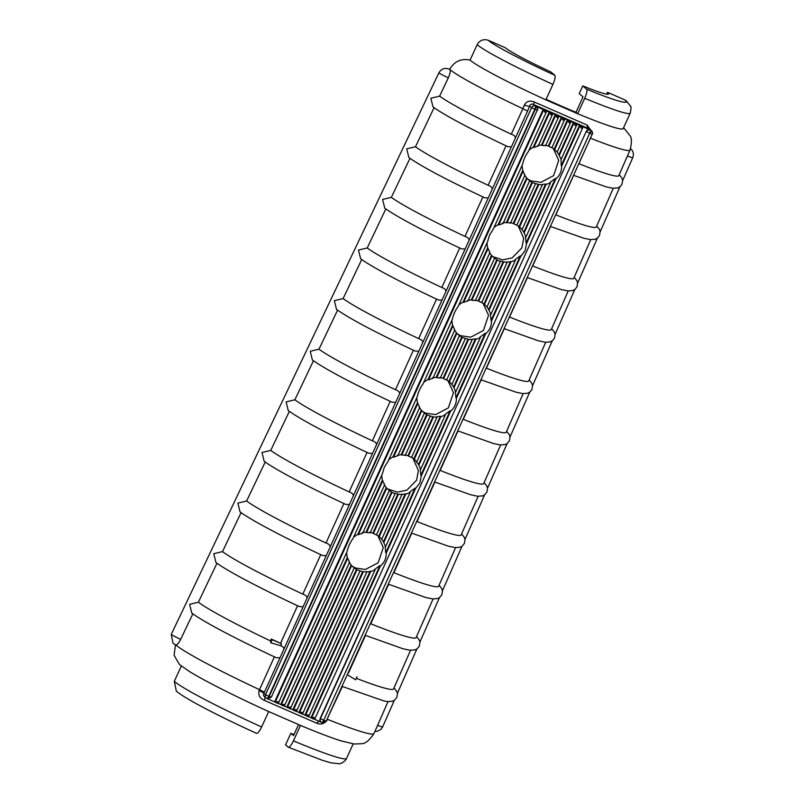 <?xml version="1.0" encoding="UTF-8"?>
<svg xmlns="http://www.w3.org/2000/svg" width="804" height="804" viewBox="0 0 804 804"><rect width="100%" height="100%" fill="white"/><g stroke="black" fill="none" stroke-linecap="round" stroke-linejoin="round"><path stroke-width="1.21" d="M546.107 99.294A76.611 5.417 24.6 0 0 560.478 105.696A76.611 5.417 24.6 0 0 575.976 112.299L583.041 96.852L579.222 93.606L582.759 85.887A57.456 4.06 24.6 0 0 608.628 93.937A57.456 4.06 24.6 0 0 607.472 92.329L606.648 94.118M551.363 147.293L554.157 149.152L567.383 119.957L564.358 118.63L564.86 119.012L562.991 120.158L561.835 117.696L564.88 119.103L551.896 147.755L550.7 147.263L548.338 145.976L561.333 117.314L558.298 115.987L558.81 116.369L556.931 117.515L555.785 115.052L558.82 116.459L545.584 145.665L542.017 145.413L541.534 144.991L555.273 114.67L552.247 113.344L552.75 113.726L550.871 114.871L549.725 112.409L552.77 113.816L538.167 146.026L533.806 147.534L533.313 147.122L549.222 112.027L546.187 110.701L546.7 111.083L544.821 112.228L543.665 109.766L546.71 111.173L528.369 151.514C525.464 155.534 523.535 159.795 522.58 164.307L493.264 229.11L489.566 235.11L487.576 241.662L458.2 306.364C455.285 310.384 453.355 314.645 452.401 319.158L423.105 383.789C420.201 387.809 418.271 392.071 417.306 396.583L387.99 461.395L384.302 467.395L382.312 473.938L352.926 538.65C350.021 542.66 348.092 546.931 347.127 551.443L278.254 703.54L268.033 698.947M557.162 152.026L558.86 154.78L573.443 122.6L570.418 121.283L570.94 121.746L557.202 152.046L554.157 149.152M555.273 150.097L554.639 149.574L567.895 120.339L569.041 122.801L570.92 121.655L567.383 119.957M561.051 159.433L561.192 165.644L579.493 125.243L576.468 123.927L576.991 124.389L561.112 159.423L558.86 154.78M555.393 178.438L549.966 182.407L550.459 182.93L526.027 236.848L525.474 236.446L526.097 243.069L555.393 178.438L555.886 178.85C559.765 175.604 561.694 171.342 561.684 166.056L561.192 165.644M545.614 184.005L541.745 184.538L542.258 185.02L522.118 229.472L521.585 229.029L523.766 232.205L545.614 184.005L546.107 184.428L550.449 182.83M516.279 224.728L519.062 226.587L538.208 184.337L542.238 184.95M538.208 184.337L532.399 182.649L513.736 223.824L513.253 223.401L531.906 182.237L532.399 182.649M513.736 223.824L516.801 225.18L535.424 183.975M553.273 148.489L558.72 160.418L553.594 175.644L540.911 182.327L530.941 180.87L527.967 179.242M494.078 227.321L498.229 224.547L522.711 170.518L524.962 175.182L503.083 223.452L498.711 224.959L498.229 224.547M502.57 222.949L506.44 222.417L526.61 177.925L529.655 180.83L510.5 223.09L506.44 222.417M509.977 222.618L513.253 223.401M522.067 229.452L519.062 226.587M520.178 227.522L519.555 226.999L538.7 184.759M525.967 236.858L523.766 232.205M520.299 255.863L514.872 259.843L515.374 260.355L490.932 314.284L490.39 313.872L491.013 320.494L520.299 255.863L520.791 256.275L525.143 250.647L526.59 243.481L526.097 243.069M518.188 225.914L523.665 238.195L521.886 247.873L512.128 257.903L502.731 259.873L492.882 256.667M481.194 302.153L483.978 304.012L503.113 261.762L507.143 262.375L506.661 261.963L511.012 261.853L515.364 260.255M507.143 262.375L487.023 306.897L483.978 304.012M485.093 304.947L484.46 304.425L503.605 262.184M486.983 306.877L488.681 309.63L510.52 261.431M490.872 314.284L488.681 309.63M485.214 333.288L479.787 337.268L480.279 337.78L455.848 391.709L455.295 391.297L455.918 397.92L485.214 333.288L485.706 333.7C489.586 330.454 491.515 326.193 491.505 320.907L491.013 320.494M475.435 338.856L471.566 339.388L472.079 339.871L451.938 384.322L451.406 383.88L453.587 387.056L475.435 338.856L475.928 339.278L480.269 337.68M446.099 379.578L448.883 381.438L468.028 339.198L472.059 339.811M468.028 339.198L462.22 337.499L443.567 378.674L443.074 378.252L461.727 337.087L462.22 337.499M443.567 378.674L446.622 380.041L465.245 338.826M483.093 303.339L488.551 315.279L483.415 330.494L470.732 337.177L460.762 335.73L457.788 334.092M474.893 300.043L478.159 300.827L496.822 259.662L497.304 260.074L478.651 301.249L481.717 302.606L500.369 261.451L499.847 260.978L503.113 261.762M451.888 384.302L448.883 381.438M449.999 382.372L449.376 381.85L468.521 339.61M455.788 391.709L453.587 387.056M450.129 410.713L444.692 414.693L445.195 415.216L420.753 469.134L420.211 468.722L420.834 475.345L450.129 410.713L450.612 411.125C454.501 407.879 456.431 403.618 456.411 398.332L455.918 397.92M414.914 459.798L418.502 464.481L440.341 416.281L440.833 416.703L445.185 415.105M440.341 416.281L436.482 416.814L436.964 417.236L433.426 417.035L427.135 414.934L408.472 456.099L407.98 455.677L426.643 414.512L427.135 414.934M416.844 461.757L436.964 417.236M408.472 456.099L411.537 457.466L430.16 416.251M448.009 380.774L453.456 392.704L448.33 407.919L435.637 414.603L425.668 413.155L422.703 411.527M388.804 459.597L392.955 456.823L417.447 402.794L419.688 407.457L397.819 455.727L393.447 457.245L392.955 456.823M397.307 455.235L401.176 454.702L421.336 410.201L424.381 413.105L405.226 455.376L401.176 454.702M404.713 454.893L407.98 455.677M411.015 457.004L413.799 458.863L432.944 416.623M433.426 417.035L414.281 459.275L413.799 458.863M420.693 469.144L418.502 464.481M415.035 488.139L409.608 492.118L410.1 492.641L385.669 546.559L385.116 546.147L385.739 552.77L415.035 488.139L415.527 488.561L419.879 482.923L421.326 475.767L420.834 475.345M412.914 458.2L418.392 470.471L416.623 480.149L406.854 490.179L397.467 492.148L387.608 488.953M375.92 534.429L378.704 536.288L397.849 494.048L401.879 494.661L401.387 494.239L405.749 494.128L410.09 492.53M401.879 494.661L381.759 539.182L378.704 536.288M379.82 537.233L379.197 536.71L398.342 494.46M381.709 539.152L383.407 541.906L405.256 493.716M385.608 546.569L383.407 541.906M321.158 722.103A2.975 2.884 -53.1 0 1 320.173 718.464L586.216 131.424A2.975 2.884 -53.1 0 1 590.096 129.876L582.528 126.57L583.051 127.032L314.585 719.409L314.052 717.449L310.997 717.711L379.95 565.564L380.433 565.986C384.322 562.73 386.252 558.468 386.232 553.192L385.739 552.77M379.95 565.564L374.513 569.544L375.006 569.966L370.654 571.554L363.247 571.885L356.956 569.785L293.339 710.153L292.827 709.771L356.463 569.363L356.956 569.785M305.5 715.47L308.475 716.766L305.45 715.439L308.002 714.806L308.535 716.766L375.006 569.966M302.435 714.133L299.389 712.796L301.942 712.163L302.475 714.113L366.785 572.086M293.39 710.183L296.364 711.48L293.339 710.153L295.892 709.52L296.425 711.47L359.981 571.101M377.83 535.625L383.277 547.554L378.151 562.77L365.458 569.453L355.499 568.006L352.524 566.378M369.619 532.318L372.895 533.102L391.548 491.937L392.04 492.36L373.388 533.524L376.443 534.891L395.106 493.726L394.583 493.264L397.849 494.048M583.031 126.952L581.151 128.087L580.006 125.625L583.031 126.952M348.856 560.629L349.509 562.318L284.304 706.183L283.782 704.234L281.219 704.867L280.717 704.485L347.268 557.644L348.856 560.629M383.95 483.204L384.603 484.892L362.725 533.152L358.353 534.67L357.87 534.248L382.352 480.219L383.95 483.204M454.129 328.354L454.783 330.032L432.904 378.302L428.532 379.82L428.05 379.398L452.531 325.369L454.129 328.354M489.214 250.928L489.867 252.607L467.988 300.877L463.627 302.384L463.134 301.972L487.626 247.944L489.214 250.928M353.197 567.061L354.202 567.956L290.365 708.826L287.299 707.52L286.777 707.128L351.157 565.061L353.197 567.061M351.649 565.473L287.279 707.51L289.832 706.877L290.324 708.847M388.292 489.626L389.297 490.53L370.141 532.801L366.574 532.539L366.081 532.127L386.252 487.636L388.292 489.626M458.471 334.776L459.476 335.68L440.321 377.95L436.753 377.689L436.26 377.277L456.431 332.776L458.471 334.776M467.486 300.374L471.355 299.852L491.515 255.35L494.56 258.255L475.405 300.525M492.008 255.772L471.837 300.264L475.405 300.515M582.759 85.887L586.578 89.133C587.402 90.4 586.779 93.445 584.719 98.279A85.123 6.02 24.6 0 0 630.246 113.183C631.22 108.54 631.251 106.128 630.346 105.927L626.487 101.002L624.507 99.766L607.472 92.329M592.126 134.348L590.478 138.208A100.289 7.095 24.6 0 0 630.045 150.026C631.894 142.589 631.833 137.745 629.854 135.494L623.592 127.705M627.442 155.956A8.512 0.633 23.7 0 0 632.758 157.644C634.034 154.207 633.341 151.222 630.688 148.7L630.597 148.619M174.297 681.37L176.347 691.159C185.372 698.917 219.271 716.374 256.546 733.369L256.416 733.288C257.612 733.72 259.35 731.62 261.622 726.987A95.766 6.774 -155.4 0 1 174.297 681.37L181.322 666.034M175.433 644.798L174.096 655.33L179.463 664.536L189.643 671.631A95.766 6.774 24.6 0 0 268.687 711.54L300.485 725.419A95.766 6.774 24.6 0 0 340.594 740.735A95.766 6.774 24.6 0 0 341.861 741.137M171.242 634.406L173.041 643.321L175.744 644.949C176.97 645.13 178.619 643.27 180.679 639.351A8.512 0.573 -154.5 0 1 171.242 634.406L438.873 72.842A8.512 0.573 25.5 0 0 448.341 77.797L439.597 96.138L430.843 98.239L433.024 107.002C446.009 116.067 470.933 129.283 507.826 146.65L511.374 146.871L515.374 138.027C515.404 136.399 514.047 135.122 511.304 134.198A100.731 7.125 -155.4 0 1 439.597 96.138M477.144 44.692A85.123 6.02 24.6 0 0 552.921 84.4C554.981 79.576 555.604 76.531 554.78 75.254L550.961 71.998A57.456 4.06 -155.4 0 1 505.284 47.707L488.249 40.28C483.465 38.773 479.757 40.25 477.144 44.692L470.079 60.129C461.174 58.21 454.381 61.285 449.677 69.355L448.813 68.973C444.562 67.626 441.245 68.913 438.873 72.842M586.578 89.133C614.155 100.711 632.346 105.766 624.507 99.766M630.246 113.183L623.17 128.62A85.123 6.02 -155.4 0 1 577.644 113.716L584.719 98.279M448.341 77.797C450.139 73.556 450.652 70.792 449.868 69.526L449.677 69.355A100.289 7.095 24.6 0 0 522.871 108.691L524.308 105.083C526.63 101.103 530.057 100.118 534.59 102.138L587.171 125.092L592.458 132.59M575.976 112.299L577.644 113.716L545.856 99.837A85.123 6.02 -155.4 0 1 470.079 60.129M573.564 175.312L606.246 186.87L612.939 188.257L617.532 187.985L620.216 186.548L622.035 184.176L622.618 180.307L621.914 178.006L619.221 174.689M550.408 226.416L583.835 238.245L590.367 239.582L595.121 239.28L597.684 237.894L599.503 235.522L600.096 231.652L599.402 229.341L596.709 226.004M527.243 277.521L561.172 289.541L567.785 290.917L572.569 290.616L575.242 289.138L577.031 286.747L577.584 282.998L576.89 280.686L574.187 277.32M504.088 328.625L538.519 340.846L545.403 342.263L550.026 341.951L552.71 340.484L554.499 338.092L555.061 334.343L554.378 332.022L551.675 328.635M480.923 379.729L516.118 392.221L522.831 393.588L527.615 393.246L530.168 391.829L531.967 389.437L532.539 385.689L531.866 383.357L529.163 379.95M457.757 430.843L493.465 443.517L500.249 444.913L505.063 444.582L507.103 443.577L509.445 440.773L510.027 437.024L509.354 434.693L506.641 431.276M434.602 481.948L470.812 494.822L477.676 496.239L482.521 495.917L484.561 494.912L486.912 492.118L487.505 488.37L486.832 486.038L484.129 482.591M411.437 533.052L448.421 546.197L455.305 547.584L459.978 547.253L462.029 546.258L464.38 543.464L464.983 539.715L464.32 537.374L461.607 533.906M388.282 584.156L425.768 597.503L432.733 598.92L437.567 598.548L439.486 597.593L441.858 594.809L442.451 590.92L441.748 588.578L439.095 585.222M365.116 635.26L403.116 648.808L410.151 650.245L415.025 649.883L417.055 648.858L419.386 646.024L419.929 642.255L419.236 639.914L416.572 636.537M341.961 686.365L384.151 701.008L387.679 701.58L392.131 701.319L394.332 700.324L396.814 697.46L397.447 693.963L396.975 691.852L394.05 687.852M340.594 740.735L354.162 744.022L361.448 743.71C365.177 743.811 369.368 740.414 374.011 733.529A110.389 7.809 -155.4 0 1 327.509 719.339L327.087 720.253C324.233 723.932 320.766 724.917 316.706 723.208L264.214 700.294C259.732 698.274 258.024 695.038 259.099 690.576L259.531 689.661A110.389 7.809 -155.4 0 1 175.724 644.939M189.01 671.239A95.766 6.774 24.6 0 0 189.643 671.631M353.177 743.901L346.534 758.423A95.766 6.774 -155.4 0 1 293.41 740.866L300.485 725.419M293.41 740.866C291.148 745.499 289.41 747.599 288.214 747.167L285.531 744.886L290.837 733.308A73.636 5.206 24.6 0 0 293.973 734.595M346.534 758.423C345.278 761.81 339.831 764.182 339.097 763.72L330.967 762.845L322.193 760.242L288.214 747.167M290.837 733.308L293.51 735.59L298.545 724.605M268.687 711.54L261.622 726.987M192.89 613.733L180.679 639.351M217.01 563.132L198.367 602.236L189.633 604.327L191.784 613.08C203.311 621.733 237.331 639.592 276.204 657.692L279.973 657.843L283.852 649.29C284.013 647.733 282.948 646.537 280.676 645.702L270.817 642.798L272.224 639.703L281.551 643.773L280.676 645.702M222.487 551.624L213.753 553.715L215.904 562.468C227.341 571.041 260.928 588.689 299.359 606.588L303.118 606.749L307.007 598.166C307.078 596.417 305.691 595.071 302.827 594.126A108.731 7.688 -155.4 0 1 222.487 551.624L241.13 512.52M246.617 501.013L237.873 503.103L240.034 511.867C251.371 520.359 284.526 537.775 322.525 555.484L326.253 555.644L330.153 547.042C330.223 545.303 328.836 543.966 325.992 543.022A107.847 7.628 -155.4 0 1 246.617 501.013L265.26 461.908M270.737 450.411L261.993 452.501L264.154 461.255C275.4 469.667 308.133 486.862 345.69 504.379L349.398 504.55L353.308 495.917C353.378 494.199 351.991 492.862 349.157 491.917A106.952 7.568 -155.4 0 1 270.737 450.411L289.38 411.296M294.857 399.799L286.113 401.889L288.274 410.643C302.153 420.361 329.007 434.572 368.845 453.275L372.533 453.456L376.463 444.793C376.523 443.084 375.146 441.758 372.322 440.813A106.068 7.507 -155.4 0 1 294.857 399.799L313.5 360.684M318.977 349.187L310.233 351.278L312.404 360.041C326.122 369.649 352.665 383.689 392.01 402.171L395.679 402.352L399.618 393.658C399.668 391.97 398.292 390.654 395.488 389.709A105.173 7.437 -155.4 0 1 318.977 349.187L337.62 310.073M343.107 298.575L334.353 300.666L336.524 309.429C350.102 318.927 376.312 332.806 415.176 351.067L418.814 351.258L422.763 342.534C422.814 340.856 421.447 339.549 418.653 338.605A104.289 7.377 -155.4 0 1 343.107 298.575L361.75 259.471M367.227 247.964L358.473 250.064L360.654 258.828C374.081 268.214 399.97 281.933 438.341 299.962L441.959 300.163L445.918 291.41C445.969 289.741 444.602 288.435 441.818 287.5A103.394 7.316 -155.4 0 1 367.227 247.964L385.87 208.859M391.347 197.362L382.593 199.452L384.774 208.216C398.05 217.502 423.628 231.049 461.496 248.858L465.094 249.059L469.074 240.285C469.114 238.627 467.747 237.331 464.983 236.396A102.51 7.256 -155.4 0 1 391.347 197.362L409.99 158.247M415.477 146.75L406.713 148.84L408.904 157.604C422.03 166.78 447.285 180.166 484.661 197.754L488.239 197.965L492.229 189.161C492.259 187.513 490.902 186.226 488.149 185.292A101.616 7.186 -155.4 0 1 415.477 146.75L434.11 107.635M552.921 84.4L545.856 99.837M630.045 150.026L618.809 175.644A100.731 7.125 -155.4 0 1 578.93 163.714L590.397 138.177M259.099 690.576A6.382 0.734 -154.8 0 1 263.853 693.42L265.541 694.696A2.975 2.884 126.9 0 0 266.968 698.565A2.975 0.724 -66.4 0 0 268.767 696.344A2.975 0.724 -66.4 0 0 268.787 696.294L265.541 694.696L531.595 107.656L529.625 106.178C530.137 104.329 531.333 103.746 533.213 104.409L588.468 128.529L591.292 130.549A2.975 2.884 126.9 0 0 590.729 130.228L588.468 128.529A6.382 3.347 112.4 0 1 587.171 125.092M271.29 697.249L267.38 698.746A2.975 0.724 113.6 0 0 269.149 696.505A2.975 0.724 113.6 0 0 269.169 696.465L535.213 109.424A2.975 0.724 113.6 0 0 535.846 106.269L535.595 106.078A2.975 2.884 -53.1 0 1 536.157 106.399L536.409 106.59C537.786 108.61 538.087 109.816 537.333 110.208L534.831 109.254L268.787 696.294L271.29 697.249L537.263 110.128A2.975 2.884 126.9 0 0 535.846 106.269L535.464 106.098A2.975 2.884 126.9 0 0 531.595 107.656L534.831 109.254A2.975 0.724 -66.4 0 0 535.464 106.098L533.213 104.409L534.59 102.138M511.304 134.198L522.871 108.691L527.575 111.103L529.625 106.178A6.382 1.176 20.9 0 1 524.308 105.083M613.261 188.297L596.287 226.969A101.616 7.186 -155.4 0 1 555.805 214.839L573.674 175.332M590.729 239.622L573.765 278.295A102.51 7.256 -155.4 0 1 532.68 265.953L550.549 226.457M568.207 290.958L551.242 329.62A103.394 7.316 -155.4 0 1 509.545 317.077L527.424 277.571M545.685 342.293L528.72 380.945A104.289 7.377 -155.4 0 1 486.41 368.192L504.289 328.695M523.163 393.618L506.198 432.271A105.173 7.437 -155.4 0 1 463.285 419.316L481.154 379.81M500.641 444.954L483.676 483.596A106.068 7.507 -155.4 0 1 440.15 470.43L458.029 430.924M478.119 496.289L461.154 534.921A106.952 7.568 -155.4 0 1 417.025 521.545L434.894 482.048M455.587 547.614L438.642 586.247A107.847 7.628 -155.4 0 1 393.89 572.669L411.759 533.163M433.065 598.95L416.12 637.582A108.731 7.688 -155.4 0 1 370.755 623.783L388.633 584.277M410.542 650.275L393.598 688.907A109.625 7.759 -155.4 0 1 356.283 678.315M357.006 676.717L355.599 679.812L347.941 675.099M279.973 657.843L263.853 693.42C263.119 695.038 263.622 696.344 265.34 697.349L264.214 700.294M264.687 696.947L266.998 698.586A2.975 0.724 -66.4 0 0 266.998 698.586L267.38 698.746A2.975 0.724 113.6 0 1 267.34 698.726L267.039 698.596M319.268 721.319A6.382 3.176 -67.4 0 0 316.706 723.208M270.817 642.798L270.476 640.899A109.625 7.759 -155.4 0 1 198.367 602.236M264.426 692.164L259.531 689.661L274.405 656.838L276.204 657.692M299.359 606.588L297.57 605.734L280.536 643.3L271.33 639.029L270.476 640.899M302.827 594.126L320.726 554.639L322.525 555.484M325.992 543.022L343.891 503.535L345.69 504.379M349.157 491.917L367.056 452.431L368.845 453.275M372.322 440.813L390.221 401.327L392.01 402.171M395.488 389.709L413.387 350.222L415.176 351.067M418.653 338.605L436.552 299.118L438.341 299.962M441.818 287.5L459.717 248.014L461.496 248.858M464.983 236.396L482.882 196.91L484.661 197.754M488.149 185.292L506.048 145.805L507.826 146.65M531.906 182.237L529.615 180.789M526.61 177.925L524.419 174.749M522.711 170.518L522.037 165.634M529.163 149.896L533.313 147.122M537.665 145.524L541.534 144.991M545.072 145.192L548.338 145.976M497.304 260.074L500.339 261.401M496.822 259.662L494.038 257.803M491.515 255.35L489.324 252.175M487.626 247.944L486.943 243.059M461.727 337.087L458.943 335.228M456.431 332.776L454.24 329.61M452.531 325.369L451.858 320.484M458.983 304.746L463.134 301.972M426.643 414.512L424.341 413.075M421.336 410.201L419.145 407.035M417.447 402.794L416.763 397.91M423.899 382.171L428.05 379.398M432.391 377.8L436.26 377.277M439.798 377.468L443.074 378.252M392.04 492.36L395.065 493.676M391.548 491.937L389.257 490.5M386.252 487.636L384.061 484.46M382.352 480.219L381.679 475.335M356.463 569.363L353.68 567.503M351.157 565.061L348.966 561.885M347.268 557.644L346.584 552.76M353.72 537.022L357.87 534.248M362.212 532.66L366.081 532.127M527.575 111.103L515.374 138.027M535.595 106.078L543.665 109.766L275.169 702.224L277.722 701.59L278.214 703.56M549.222 112.027L549.725 112.409L533.806 147.534M555.273 114.67L555.785 115.052L542.017 145.413M561.333 117.314L561.835 117.696L548.83 146.388M573.443 122.6L575.101 125.444L576.981 124.308L573.945 122.982L559.353 155.192M579.493 125.243L580.006 125.625L561.684 166.056M320.173 718.464L320.424 718.655A2.975 2.884 126.9 0 0 321.288 722.203L314.635 719.299M308.585 716.655L310.997 717.711M370.654 571.554L305.45 715.439L304.937 715.068L370.162 571.141M302.525 714.012L304.937 715.068M363.247 571.885L299.389 712.796L298.887 712.424L362.765 571.473M296.465 711.369L298.887 712.424M290.415 708.726L292.827 709.771M284.355 706.073L286.777 707.128M278.305 703.43L280.717 704.485M303.118 606.749L283.852 649.29M511.374 146.871L492.229 189.161M488.239 197.965L469.074 240.285M465.094 249.059L445.918 291.41M441.959 300.163L422.763 342.534M418.814 351.258L399.618 393.658M395.679 402.352L376.463 444.793M372.533 453.456L353.308 495.917M349.398 504.55L330.153 547.042M326.253 555.644L307.007 598.166M271.33 639.029L272.224 639.703M280.536 643.3L281.551 643.773M314.535 719.409L311.5 718.093L380.433 565.986M274.656 701.842L543.162 109.384M590.086 133.384L592.216 134.167L326.163 721.208L324.042 720.424A2.975 0.724 113.6 0 1 324.022 720.464A2.975 0.724 113.6 0 1 322.263 722.716A2.975 0.724 113.6 0 1 322.223 722.685L321.922 722.555A2.975 0.724 -66.4 0 0 323.65 720.304A2.975 0.724 -66.4 0 0 323.67 720.263L589.714 133.213A2.975 0.724 -66.4 0 0 590.347 130.067L590.729 130.228A2.975 0.724 113.6 0 1 590.086 133.384M326.102 721.138L321.881 722.545A2.975 0.724 -66.4 0 1 321.851 722.525A2.975 2.884 126.9 0 1 321.288 722.203L321.037 722.012M281.279 704.887L284.254 706.193L281.219 704.867L347.75 558.066M590.096 129.876L590.347 130.067A2.975 2.884 126.9 0 0 586.468 131.615L589.714 133.213L323.67 720.263L320.424 718.655L586.216 131.424M394.332 700.324L382.664 726.886A8.512 0.633 -156.3 0 1 377.619 725.308M449.868 69.526L448.813 68.973M554.78 75.254C525.032 61.797 492.741 44.803 488.249 40.28M327.087 719.168L342.363 686.515M348.494 672.968L365.498 635.401M302.415 714.123L299.44 712.826M290.304 708.837L287.329 707.54M278.194 703.55L275.219 702.244M526.59 243.481L555.886 178.85M491.505 320.907L520.791 256.275M456.411 398.332L485.706 333.7M421.326 475.767L450.612 411.125M386.232 553.192L415.527 488.561M592.146 134.097A2.975 2.884 126.9 0 0 591.292 130.549C592.659 132.57 592.97 133.776 592.216 134.167M382.845 480.641L358.353 534.67M417.929 403.206L393.447 457.245M453.024 325.781L428.532 379.82M488.108 248.356L463.627 302.384M523.203 170.93L498.711 224.959M524.258 232.617L546.107 184.428M489.174 310.053L511.012 261.853M454.079 387.478L475.928 339.278M418.995 464.903L440.833 416.703M383.9 542.328L405.749 494.128M386.744 488.048L366.574 532.539M421.829 410.623L401.668 455.114M456.913 333.198L436.753 377.689M527.092 178.347L506.932 222.839M397.387 693.38L416.894 648.969M419.909 642.105L439.456 597.613M442.441 590.829L462.019 546.258M464.963 539.554L484.581 494.902M487.495 488.279L507.143 443.547M510.017 437.004L529.715 392.191M532.549 385.729L552.278 340.826M555.072 334.454L574.84 289.47M577.604 283.189L597.402 238.115M600.126 231.914L619.964 186.749M622.648 180.649L632.758 157.644M382.664 726.886L381.096 729.188L377.428 731.258L374.935 731.439M388.02 701.611L374.011 733.529M314.545 719.419L311.53 718.103M321.288 722.203L321.881 722.545"/></g></svg>
